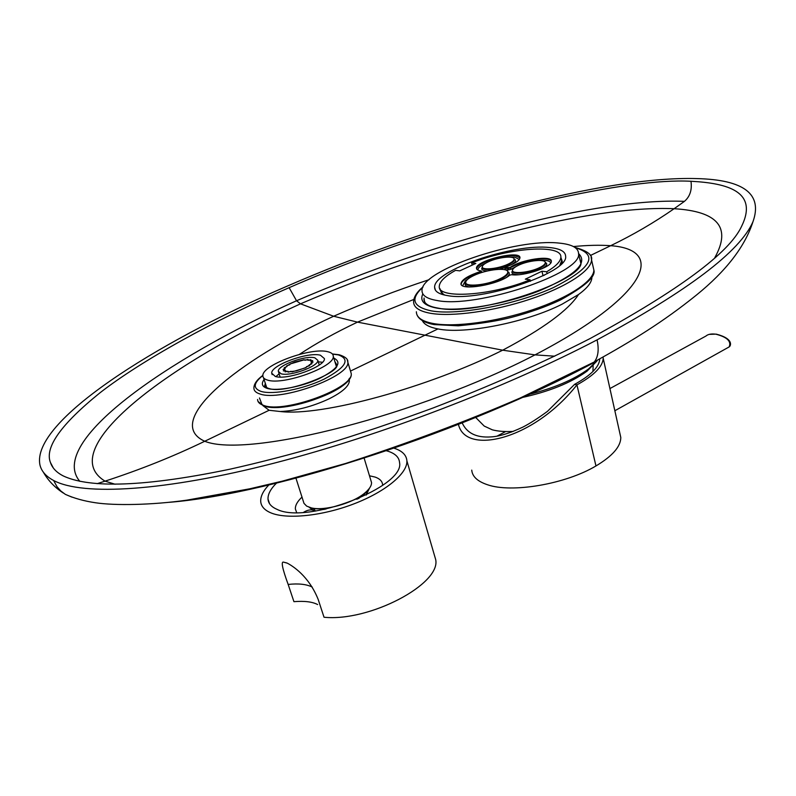 <?xml version="1.0" encoding="UTF-8"?>
<svg xmlns="http://www.w3.org/2000/svg" width="796" height="796" viewBox="0 0 796 796"><rect width="100%" height="100%" fill="white"/><g stroke="black" fill="none" stroke-linecap="round" stroke-linejoin="round"><path stroke-width="1.19" d="M543.728 275.466L544.812 274.918M547.15 273.695L546.693 271.784C555.877 266.322 560.593 261.506 560.852 257.327C562.404 243.735 509.052 247.735 471.65 262.949L475.839 263.436L459.74 270.869L455.581 270.351C445.113 276.152 439.69 281.406 439.312 286.082C436.715 299.226 490.963 296.072 530.046 279.774L530.425 281.296M440.208 289.416L441.273 292.56L444.606 295.067M443.571 294.819L439.86 289.505L439.959 288.59M549.767 247.566C513.768 243.069 433.173 270.531 434.636 287.306C434.626 291.435 438.904 294.202 447.471 295.595C480.764 302.271 568.802 272.7 565.628 256.312C565.508 251.546 560.215 248.631 549.767 247.566M559.25 243.108C515.977 237.974 420.477 270.54 422.009 290.649C421.999 295.525 426.994 298.808 437.014 300.5C476.426 308.749 582.563 273.177 578.563 253.616C578.403 247.845 571.956 244.342 559.25 243.108M597.736 359.991L588.622 368.886C573.836 379.772 553.32 388.448 527.061 394.915M596.881 361.105L587.08 371.135C570.961 382.886 548.762 391.801 520.494 397.881M475.391 417.164L484.227 426.079L492.326 429.83C497.928 431.303 504.903 431.84 513.251 431.422M559.837 265.277L561.658 260.72L560.852 257.327L562.006 260.64L560.633 264.551M561.658 260.72L561.061 258.222M543.051 275.794L541.937 271.227L525.33 279.167L530.046 279.774M546.693 271.784L541.937 271.227M471.65 262.949L472.217 265.118M480.505 271.516L480.675 272.182L481.461 271.705L481.291 271.048L480.505 271.516C468.456 275.535 461.959 279.505 461.013 283.436C459.352 291.356 498.903 284.739 509.719 275.167L511.49 274.69C523.4 276.64 552.175 266.998 551.32 261.387C552.434 254.79 520.594 259.605 509.967 267.516L505.271 267.595L505.44 268.262L508.385 268.61L514.903 265.516C527.509 259.337 549.837 256.66 551.32 261.257M476.655 268.968L476.486 268.192C475.729 260.471 521.052 249.655 519.947 257.854C519.39 260.72 514.634 263.775 505.659 267.008L505.271 267.595M476.486 268.192C476.496 269.605 478.028 270.511 481.073 270.909L481.291 271.048M488.346 261.814C484.465 263.645 482.446 265.297 482.286 266.769C481.58 270.55 498.445 268.859 508.186 264.093C511.987 262.272 513.967 260.64 514.107 259.197C514.723 255.397 498.007 257.138 488.346 261.814M518.485 265.277C514.654 267.118 512.654 268.789 512.495 270.302C511.728 274.331 529.469 272.66 539.449 267.685C543.2 265.854 545.151 264.202 545.3 262.73C545.957 258.68 528.385 260.392 518.485 265.277M499.878 278.859C504.972 276.391 507.619 274.172 507.808 272.212C508.584 267.068 486.694 269.267 473.899 275.506C468.675 277.993 465.959 280.242 465.73 282.262C464.784 287.376 486.963 285.237 499.878 278.859M497.002 436.148L505.679 431.531M462.038 422.547C466.705 433.143 476.386 437.929 491.092 436.905C499.41 436.427 510.027 433.143 522.932 427.074C529.738 423.581 537.927 418.338 547.499 411.333L574.573 384.378L576.941 384.876C533.459 440.218 464.914 455.72 458.367 423.999M603.109 357.006L603.189 358.26C602.861 366.478 594.115 375.354 576.941 384.876L595.965 465.949C612.452 456.078 620.731 446.596 620.8 437.511L619.815 433.074M574.573 384.378C590.891 375.354 599.269 366.926 599.716 359.086L599.716 358.897M471.739 470.118C472.317 476.555 477.55 481.421 487.431 484.724C511.649 493.291 565.488 484.207 595.965 465.949M269.476 484.296C263.396 490.485 260.471 496.187 260.71 501.41C261.058 506.206 264.302 509.967 270.431 512.674C286.291 519.679 322.201 516.087 353.921 503.868C385.702 491.699 407.661 473.272 406.895 460.874C406.457 455.004 402.129 450.765 393.901 448.148L393.324 447.979M317.634 604.552C312.41 601.786 304.51 600.821 293.933 601.667L288.162 584.433C282.321 568.533 280.839 561.11 283.694 562.175L287.256 563.15C292.361 565.787 308.848 575.966 318.211 599.517L324.032 617.248C369.702 621.865 441.004 583.946 435.701 559.638L434.069 554.036M269.555 503.699L268.013 499.082C268.332 503.45 271.297 506.853 276.899 509.291C306.828 524.823 405.094 486.764 399.552 462.605C399.164 457.382 395.323 453.581 388.02 451.233L385.692 450.576M268.013 499.082C267.804 494.008 270.879 488.455 277.217 482.416M382.617 485.361L382.607 484.784C382.329 481.311 379.851 478.754 375.175 477.093L369.483 475.789M296.669 512.534L295.356 508.972C295.197 505.341 297.425 501.361 302.062 497.042M303.535 512.345C306.948 510.226 310.082 509.48 312.928 510.117L313.803 511.102M315.873 510.992L312.928 510.117L309.156 507.261M369.493 488.187L366.14 495.082M366.677 491.371L366.478 494.714M315.385 510.883L313.485 508.734M360.23 497.261L358.479 498.624M324.221 509.47L321.992 509.37M281.008 373.752C289.963 376.767 318.838 366.21 317.823 360.349L314.888 357.842C305.644 355.066 277.496 365.384 278.301 371.314L281.008 373.752M290.381 363.792L289.664 364.876L286.779 365.742L286.948 366.608L284.262 367.702L285.316 368.269L283.087 369.483L284.918 369.692L283.366 370.906L285.814 370.727L285.097 371.832L287.913 371.284L288.112 372.16L291.028 371.294L292.122 371.861L305.883 367.732L306.589 366.618L309.495 365.742L309.286 364.866L311.972 363.772L310.878 363.205L313.077 361.991L311.196 361.802L312.699 360.598L310.241 360.787L310.908 359.712L308.102 360.27L307.873 359.414L304.997 360.28L303.903 359.742L294.719 362.031L290.44 363.981M287.913 371.284L288.192 372.14L287.913 371.284L288.669 371.921L296.55 370.817L305.385 367.752L311.355 363.941L310.878 363.205L312.53 362.061L311.196 361.802L312.211 360.847L310.241 360.787L310.301 359.911L303.893 359.931L290.868 363.772L287.048 365.842L283.665 369.264L284.918 369.692L283.973 370.777L285.814 370.727L285.465 371.573L287.913 371.284M286.779 365.742L286.978 366.369M327.872 351.742C311.216 346.966 261.566 365.165 262.869 375.782C262.889 377.762 264.451 379.195 267.526 380.08C283.257 385.632 335.196 366.657 333.265 356.26C333.225 354.091 331.425 352.588 327.872 351.742M275.277 376.448C287.147 380.528 325.803 366.399 324.41 358.588L320.45 355.235C308.062 351.583 270.68 365.284 271.715 373.205L275.277 376.448M370.817 480.197L371.533 482.555C371.642 485.699 369.394 489.192 364.787 493.022C352.688 503.4 324.221 511.291 311.256 507.868L306.639 506.097L303.982 503.351L295.804 477.68M369.215 488.565L363.832 494.634L356.897 499.291M325.892 509.112L313.226 508.674L310.549 507.848M275.894 376.598L279.107 373.831M318.271 361.802L322.48 362.28M265.187 386.14L265.207 383.035M262.809 405.532L269.108 410.278L280.242 411.512C296.102 410.826 312.44 406.577 329.265 398.746C342.3 392.149 349.006 386.179 349.384 380.836L349.116 379.314M554.712 356.19L535.002 354.877L502.684 350.19L424.994 335.176L350.538 371.045M97.152 483.67L105.042 481.152C52.984 449.432 168.812 363.284 300.5 303.833L333.633 316.241L357.484 322.131L424.994 335.176L437.949 328.927C464.426 334.609 526.385 322.48 562.125 304.162L578.513 294.53C587.259 288.172 591.717 282.51 591.886 277.535L591.866 276.729M115.141 484.247L105.042 481.152C140.235 469.69 173.468 456.397 204.731 441.263L269.108 410.278M690.968 181.269C659.586 179.578 611.029 186.155 545.28 201C478.754 216.492 380.18 247.894 289.137 287.674C212.651 320.937 140.663 361.145 100.007 392.786C61.013 424.278 44.486 447.521 50.447 462.516C52.277 468.028 56.566 472.516 63.322 475.958C86.077 486.625 134.106 489.172 230.452 469.083C258.8 462.745 289.824 454.715 323.524 445.004C358.916 434.178 395.453 421.83 433.133 407.96C490.227 385.97 542.484 362.867 589.906 338.648C678.699 290.321 729.255 252.919 741.544 226.432C758.628 191.727 727.783 183.189 690.968 181.269C692.172 189.846 690.003 196.542 684.451 201.358L674.112 208.721C654.123 222.611 632.979 234.939 610.681 245.695L590.373 255.506M422.308 320.569C424.159 324.499 429.372 327.285 437.949 328.927M714.808 257.645C731.564 227.626 717.992 211.318 674.112 208.721C591.567 204.93 437.7 244.879 300.5 303.823L296.53 300.759C438.616 239.516 597.269 197.697 684.451 201.358M79.859 481.371C46.795 442.417 166.384 359.086 296.53 300.759L289.137 287.674M285.167 287.008C437.581 220.711 606.055 175.946 696.679 178.583C744.031 179.727 762.797 194.095 752.976 221.696C740.27 251.277 688.311 290.659 597.07 339.862C507.072 386.906 382.269 435.293 273.595 463.292C164.981 491.192 83.063 496.167 53.64 480.505C45.959 476.406 41.392 471.202 39.939 464.904C31.104 421.731 154.325 343.394 285.167 287.008M53.64 480.505L56.964 486.655L60.775 490.963L65.332 494.356L71.998 497.162M597.07 339.862C599.129 349.464 598.234 356.787 594.383 361.832L593.488 362.817C469.451 429.571 276.113 493.828 169.16 502.316M508.216 267.944L507.768 269.993L511.281 269.147L516.654 266.212M509.967 267.516L511.281 269.147M461.202 284.341L461.192 284.112C461.471 281.625 464.814 278.849 471.222 275.804L480.675 272.182L480.864 272.789M482.565 272.252L481.242 271.575M476.665 268.988L476.655 268.849C476.884 266.829 479.65 264.57 484.963 262.053C495.739 257.496 505.739 255.387 514.952 255.715L519.947 257.745M504.992 267.496L504.943 269.655L507.768 269.993M505.191 268.7L504.943 269.655M539.549 260.421C546.374 259.993 550.076 260.869 550.653 263.048M462.695 285.744L465.371 280.849L467.789 279.177M482.316 272.192L481.699 272.103M478.018 270.133C477.59 268.133 480.207 265.784 485.878 263.088M509.042 257.088L514.644 257.098L519.3 259.436M514.097 258.979C516.684 260.212 515.748 262.153 511.281 264.799M505.002 267.565L499.231 269.297M487.54 270.939C482.406 270.779 480.685 269.536 482.356 267.207M545.28 262.441C548.026 263.854 546.872 265.993 541.807 268.849M518.564 274.71C512.783 274.6 510.783 273.267 512.544 270.72M469.152 286.988C465.441 286.271 464.307 284.799 465.75 282.58M507.709 271.595C510.047 272.829 509.768 274.68 506.863 277.127M482.446 267.416L482.456 267.426C481.749 271.217 498.614 269.526 508.355 264.76C512.156 262.929 514.126 261.297 514.276 259.864L514.117 259.227M512.664 270.978C511.918 275.008 529.648 273.336 539.608 268.371C543.37 266.541 545.32 264.889 545.459 263.416L545.34 262.909M507.808 272.103L507.977 272.889C507.788 274.849 505.142 277.068 500.057 279.535C487.281 285.854 465.322 288.043 465.909 283.058M614.85 410.746L729.136 346.927C731.046 345.832 733.703 338.618 716.35 334.161L715.932 334.201C727.176 337.146 731.574 341.394 729.136 346.927L726.33 348.499M609.925 388.567L705.933 336.051C707.982 334.22 711.316 333.604 715.932 334.201M366.777 493.659L366.468 493.013M314.231 508.883L314.539 510.196M312.231 587.07C306.47 584.194 298.44 583.319 288.162 584.433M332.509 354.12L338.32 354.887C350.668 359.324 345.952 367.394 324.171 379.105C303.196 389.274 272.938 395.105 261.078 391.413C252.77 388.388 253.367 383.085 262.879 375.513M333.822 358.11C342.399 362.389 337.464 369.254 319.027 378.697C301.455 386.876 277.167 391.403 267.366 388.438C262.083 386.747 260.988 383.781 264.083 379.533M347.364 360.14L347.812 362.13C350.608 376.239 280.829 401.831 260.003 393.99C255.984 392.756 253.944 390.816 253.894 388.169C253.864 384.06 256.859 379.782 262.889 375.354M350.429 370.876L351.215 373.503C354.111 387.921 284.6 413.572 263.735 405.443C259.705 404.159 257.655 402.169 257.586 399.473M349.444 378.279C343.484 393.174 283.257 413.114 265.068 406.04M280.242 411.512C322.111 416.666 428.994 387.105 502.684 350.19C543.141 328.738 568.424 310.191 578.513 294.53M262.073 404.746L259.466 397.96M299.395 354.399C315.982 343.384 335.345 332.629 357.484 322.131L413.85 299.435M333.633 316.241C236.133 361.255 162.195 421.97 204.731 441.263C248.183 458.844 421.452 413.99 535.002 354.877C646.919 296.51 667.028 249.755 610.681 245.695C599.995 244.929 587.587 245.208 573.448 246.551M416.368 311.753C416.398 317.435 422.019 321.355 433.223 323.514C454.675 327.504 496.505 321.912 532.693 309.763C568.931 297.644 593.786 281.008 593.886 270.093L593.02 266.342M429.094 279.685C396.637 290.341 364.827 302.52 333.663 316.231M438.158 308.112C477.66 317.087 585.597 279.476 580.891 262.053L579.558 257.894M422.845 293.863C419.482 300.997 424.258 305.764 437.153 308.161C459.183 311.982 504.773 304.44 539.21 290.878C575.279 275.426 588.393 262.988 578.573 253.566M424.039 298.022L424.377 301.455M422.895 287.177C409.95 299.027 412.776 306.928 431.392 310.888C457.63 315.654 515.43 304.858 553.24 287.655C591.627 268.172 598.99 254.849 575.309 247.695M423.054 286.849C416.805 292.092 413.661 297.087 413.612 301.843C413.612 307.415 419.213 311.226 430.417 313.286C451.859 317.057 493.779 311.326 530.076 299.197C566.424 287.077 591.398 270.61 591.547 259.904L591.11 257.128M334.887 361.613L336.907 364.946C339.564 373.065 284.49 394.627 268.75 388.428M435.402 290.112L434.636 287.306M580.742 262.998L578.563 253.616M587.08 371.135L588.622 368.886M592.94 371.483L593.149 365.075M562.006 260.64L562.483 262.66M461.222 284.371L461.013 283.436M462.566 423.81L462.168 422.497M709.176 334.38L716.181 334.131M603.189 358.26L620.8 437.511M511.619 431.492L511.728 432.009M435.701 559.638L406.895 460.874M366.727 493.878L366.12 491.878M319.256 365.006L317.823 360.349M280.132 377.035L278.65 372.389M286.918 562.991L283.694 562.175M266.71 387.662L263.496 377.722M371.533 482.555L364.001 457.71M336.35 366.429L333.265 356.26M363.832 494.634L364.787 493.022M313.226 508.674L311.256 507.868M272.182 374.657L271.715 373.205M339.534 354.857C345.494 356.857 348.25 359.275 347.812 362.13L351.215 373.503C354.12 389.234 285.406 414.099 264.232 406.05L258.093 401.542M339.016 354.737L332.37 353.961M348.986 379.493L349.384 380.836M591.746 276.928L591.886 277.535M574.901 247.407C587.209 250.76 592.761 254.929 591.547 259.904L593.886 270.093C595.915 276.63 584.702 286.63 560.225 300.102C545.877 306.818 529.698 312.559 511.679 317.325C498.356 320.838 480.535 323.664 458.237 325.813L434.099 324.579C424.666 322.808 418.965 319.554 416.985 314.818M63.441 493.122C54.844 487.55 48.148 480.565 43.342 472.177M594.254 361.991L520.295 397.97C465.72 421.601 407.462 443.442 345.524 463.501L282.361 481.142L249.815 488.794L186.901 500.147C151.568 505.161 114.395 505.659 95.43 502.754C83.958 501.042 73.928 498.246 65.332 494.356M594.383 361.832C632.88 340.489 663.416 321.674 696.221 295.236C726.042 271.128 744.957 246.611 752.976 221.696M437.661 308.032C428.447 306.44 423.88 303.445 423.95 299.047L424.835 302.271M265.357 386.667L264.799 384.936C264.272 385.99 265.426 387.105 268.252 388.279M50.447 462.516L53.382 468.088"/></g></svg>
